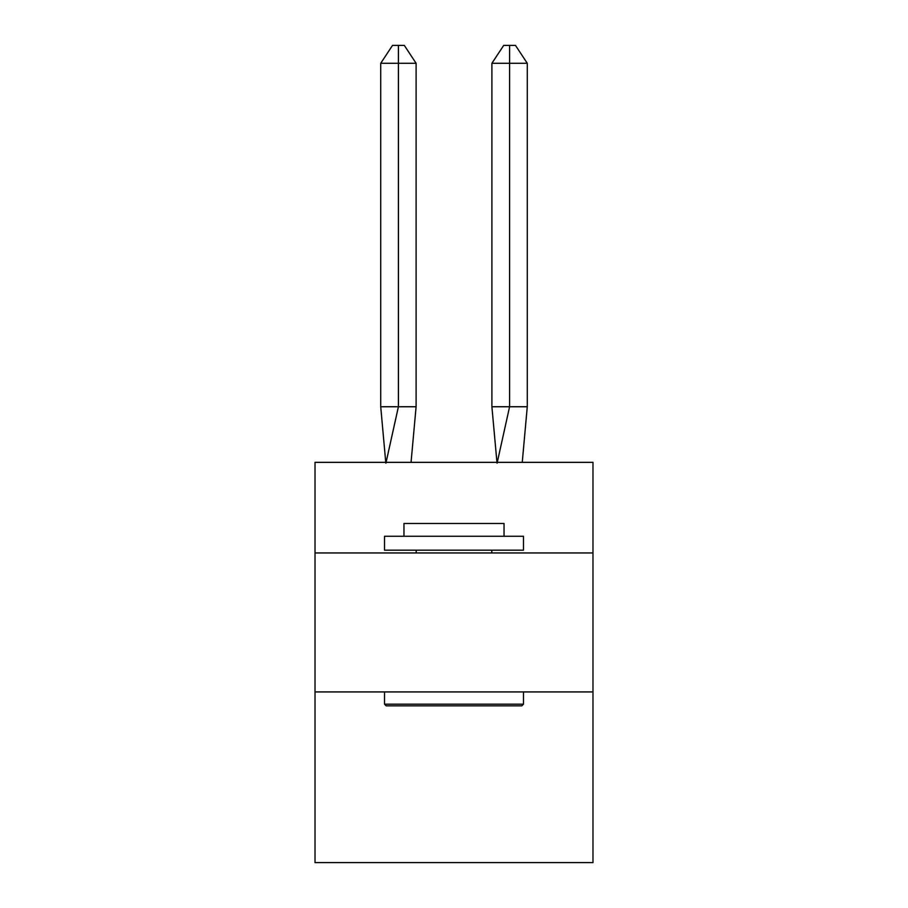 <?xml version="1.0" encoding="UTF-8"?>
<svg xmlns="http://www.w3.org/2000/svg" width="908" height="908" viewBox="0 0 908 908"><rect width="100%" height="100%" fill="white"/><g stroke="black" fill="none" stroke-linecap="round" stroke-linejoin="round"><path stroke-width="1.36" d="M315.019 552.949L592.981 552.949L592.981 462.342L315.019 462.342L315.019 862.6L592.981 862.6L592.981 691.93L315.019 691.93M592.981 691.93L592.981 552.949M411.052 462.342L416.102 406.75L416.102 63.288L398.408 63.288L398.408 406.75L416.102 406.75L405.479 406.75M398.408 45.4L398.408 406.75L380.724 406.75L385.752 462.342L380.724 406.75L385.752 462.342L380.724 406.75L385.752 462.342L380.724 406.75L385.752 462.342L380.724 406.75L385.752 462.342L380.724 406.75L385.752 462.342L380.724 406.75L385.752 462.342L380.724 406.75L385.752 462.342L380.724 406.75L385.752 462.342L380.724 406.75L385.752 462.342L380.724 406.75L385.752 462.342L380.724 406.75L385.752 462.342L380.724 406.75L385.752 462.342L380.724 406.75L385.752 462.342L380.724 406.75L380.724 63.288L392.517 45.4L404.31 45.4L416.102 63.288M509.592 63.288L509.592 45.4L515.483 45.4L527.276 63.288L509.592 63.288L509.592 45.4L509.592 63.288L509.592 45.4L509.592 63.288L509.592 45.4L509.592 63.288L509.592 45.4L509.592 63.288L509.592 45.4L509.592 63.288L509.592 45.4L509.592 63.288L509.592 45.4L509.592 63.288L509.592 45.4L509.592 63.288L509.592 45.4L509.592 63.288L509.592 45.4L509.592 63.288L509.592 45.4L509.592 63.288L509.592 45.4L509.592 63.288L509.592 45.4L509.592 63.288L491.898 63.288L491.898 406.75L509.592 406.75L509.592 45.4L503.69 45.4L491.898 63.288M386.172 705.834L384.515 704.165L523.485 704.165L521.828 705.834L386.172 705.834M523.485 536.276L523.485 550.169L384.515 550.169L384.515 536.276L523.485 536.276M403.969 536.276L403.969 523.485L504.031 523.485L504.031 536.276M523.485 691.93L523.485 704.165M384.515 691.93L384.515 704.165M491.807 550.169L491.807 552.949M416.193 550.169L416.193 552.949M398.408 63.288L398.408 406.75L398.408 63.288L398.408 406.75L398.408 63.288L398.408 406.75L398.408 63.288L398.408 406.75L398.408 63.288L398.408 406.75L398.408 63.288L398.408 406.75L398.408 63.288L398.408 406.75L398.408 63.288L398.408 406.75L398.408 63.288L398.408 406.75L398.408 63.288L398.408 406.75L398.408 63.288L398.408 406.75L398.408 63.288L398.408 406.75L398.408 63.288L398.408 406.75L398.408 63.288L380.724 63.288M385.9 463.171L398.408 406.75M527.276 63.288L527.276 406.75L509.592 406.75L497.085 463.171M496.948 462.342L491.898 406.75M527.276 406.75L522.248 462.342"/></g></svg>
